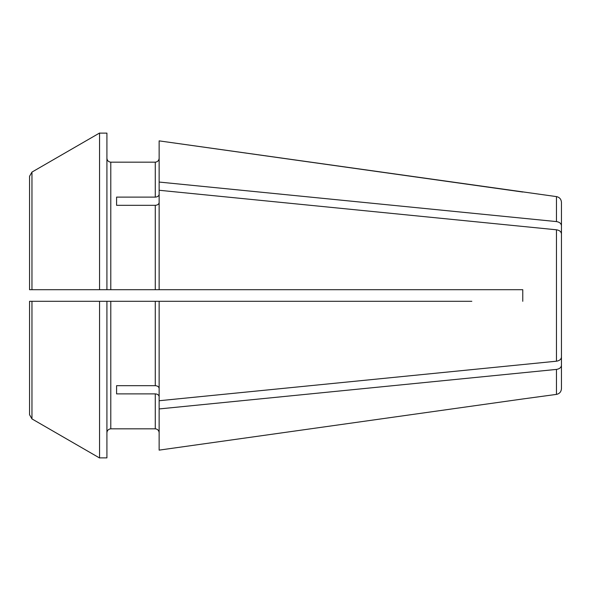 <?xml version="1.0" encoding="UTF-8"?>
<svg xmlns="http://www.w3.org/2000/svg" width="591" height="591" viewBox="0 0 591 591"><rect width="100%" height="100%" fill="white"/><g stroke="black" fill="none" stroke-linecap="round" stroke-linejoin="round"><path stroke-width="0.89" d="M99.561 133.027A380338.626 380338.626 0 0 0 31.966 172.084A380338.626 380338.626 -30 0 1 99.561 133.027L99.561 289.701L159.142 289.701L159.142 190.265L556.456 229.796C559.507 230.298 561.169 231.657 561.45 233.866L561.45 244.364M99.561 133.13L106.919 133.13L106.919 289.701M99.561 457.87L106.919 457.87L106.919 301.299L159.142 301.299L159.142 450.128L522.769 398.969L159.142 450.128M29.55 301.299L35.349 301.299L29.55 301.299L29.55 414.719L29.55 301.299L106.919 301.299M99.561 301.299L99.561 457.973A383389.413 383389.413 30 0 1 31.966 418.916A383389.413 383389.413 30 0 0 99.561 457.973M116.59 205.321L116.59 197.113L116.59 205.321L155.27 205.321L155.27 289.701M116.59 197.113L155.27 197.113C157.583 196.929 158.876 196.013 159.142 194.38M556.456 221.588L556.456 196.604L159.142 140.872L159.142 182.058L556.456 221.588C559.507 222.09 561.169 223.45 561.45 225.659L561.45 236.156M159.142 182.058L159.142 190.265M561.45 354.844L561.45 365.341C561.169 367.55 559.507 368.91 556.456 369.412L556.456 394.396L522.769 398.969M116.59 393.887L116.59 385.679L116.59 393.887L155.27 393.887C157.583 394.071 158.876 394.987 159.142 396.62M556.456 369.412L159.142 408.942M471.817 289.701L522.769 289.701L522.769 301.299L522.769 289.701L159.142 289.701M561.45 357.134L561.45 233.866L561.45 357.134C561.169 359.343 559.507 360.702 556.456 361.204L159.142 400.735M29.55 229.995L29.55 289.701L29.55 176.281L31.966 172.084L29.55 176.281L29.55 289.701L99.561 289.701M110.783 289.701L110.783 162.17C108.471 161.897 107.185 160.612 106.919 158.299C107.185 160.612 108.471 161.897 110.783 162.17L155.27 162.17L155.27 197.113M29.55 414.719L31.966 418.916L31.966 301.299M116.59 385.679L155.27 385.679C157.583 385.864 158.876 386.78 159.142 388.413M110.783 428.83L155.27 428.83C157.583 429.103 158.876 430.388 159.142 432.701C158.876 430.388 157.583 429.103 155.27 428.83L110.783 428.83C108.471 429.103 107.185 430.388 106.919 432.701C107.185 430.388 108.471 429.103 110.783 428.83L110.783 301.299M561.45 365.341L561.45 388.649C561.184 391.833 559.514 393.746 556.456 394.396M381.653 289.701L373.837 289.701M35.349 289.701L29.55 289.701L35.349 289.701M159.142 158.299C158.876 160.612 157.583 161.897 155.27 162.17C157.583 161.897 158.876 160.612 159.142 158.299M556.456 196.604C559.514 197.254 561.184 199.167 561.45 202.351L561.45 225.659M522.769 192.031L159.142 140.872M471.817 301.299L159.142 301.299M381.653 301.299L373.837 301.299M159.142 202.587C158.876 204.22 157.583 205.136 155.27 205.321M556.456 229.796L556.456 361.204M31.966 172.084L31.966 289.701M155.27 301.299L155.27 385.679M155.27 393.887L155.27 428.83"/></g></svg>
